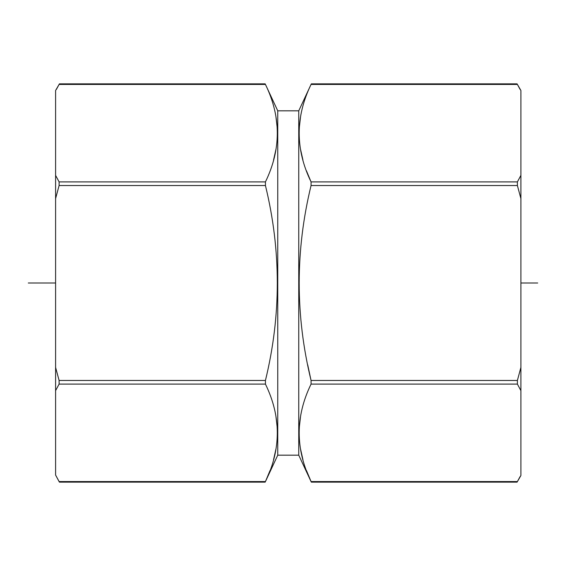 <?xml version="1.0" encoding="UTF-8"?>
<svg xmlns="http://www.w3.org/2000/svg" width="566" height="566" viewBox="0 0 566 566"><rect width="100%" height="100%" fill="white"/><g stroke="black" fill="none" stroke-linecap="round" stroke-linejoin="round"><path stroke-width="0.85" d="M311.321 482.133L298.749 455.177L298.749 110.823L311.321 83.867L517.076 83.867L520.904 90.489L520.904 475.511L517.076 482.14L311.321 482.133L306.489 470.594M520.09 476.622L517.473 481.447M517.395 481.574L311.059 481.574C295.247 449.093 295.247 416.597 311.059 384.102L311.059 380.465L307.713 364.844M520.904 367.412L517.395 380.465L517.395 384.102L520.904 390.632M520.904 175.368L517.395 181.898L517.395 185.535L520.904 198.588M311.321 83.867L311.059 84.426L311.321 83.867L311.059 84.426L517.395 84.426L520.09 89.378M518.293 86.025L517.43 84.49M311.059 84.426C295.247 116.921 295.247 149.41 311.059 181.898L311.059 185.535L311.059 181.898L306.447 170.805M302.944 160.051L300.525 149.254M299.308 138.741L299.138 133.597M299.315 127.513L300.518 117.105M302.944 459.733L300.525 448.937M299.308 438.417L299.138 433.28M299.315 427.188L300.518 416.781M517.395 185.535L311.059 185.535C295.247 250.519 295.247 315.503 311.059 380.465L517.395 380.465M277.75 455.177L277.75 110.823L265.44 84.426C281.252 116.921 281.252 149.41 265.44 181.898L265.44 185.535C281.252 250.519 281.252 315.503 265.44 380.465L265.44 384.102C281.252 416.597 281.252 449.093 265.44 481.574L277.75 455.177L298.749 455.177M265.178 482.133L265.44 481.574L265.178 482.133L59.423 482.133L55.595 475.044L59.027 481.447M59.105 481.574L265.44 481.574L270.01 470.594M273.548 459.733L275.975 448.937M277.191 438.417L277.354 433.28M277.184 427.188L275.982 416.781M273.548 160.051L275.975 149.254M277.191 138.741L277.354 133.597M277.184 127.513L275.982 117.105M265.44 84.426L265.178 83.867L265.44 84.426L59.105 84.426L56.409 89.378M265.178 83.867L59.423 83.867L55.595 90.489L55.595 175.368L59.105 181.898L265.44 181.898M56.409 476.622L55.595 475.044L55.595 390.632L59.105 384.102L59.105 380.465L55.595 367.412L55.595 198.588L59.105 185.535L59.105 181.898M55.595 367.412L55.595 390.632M55.595 175.368L55.595 198.588M58.206 86.025L59.069 84.49M537.7 283L520.904 283M55.595 283L28.3 283M59.105 185.535L265.44 185.535M59.105 380.465L265.44 380.465M59.105 384.102L265.44 384.102M517.395 181.898L311.059 181.898M517.395 384.102L311.059 384.102M298.749 110.823L277.75 110.823"/></g></svg>
